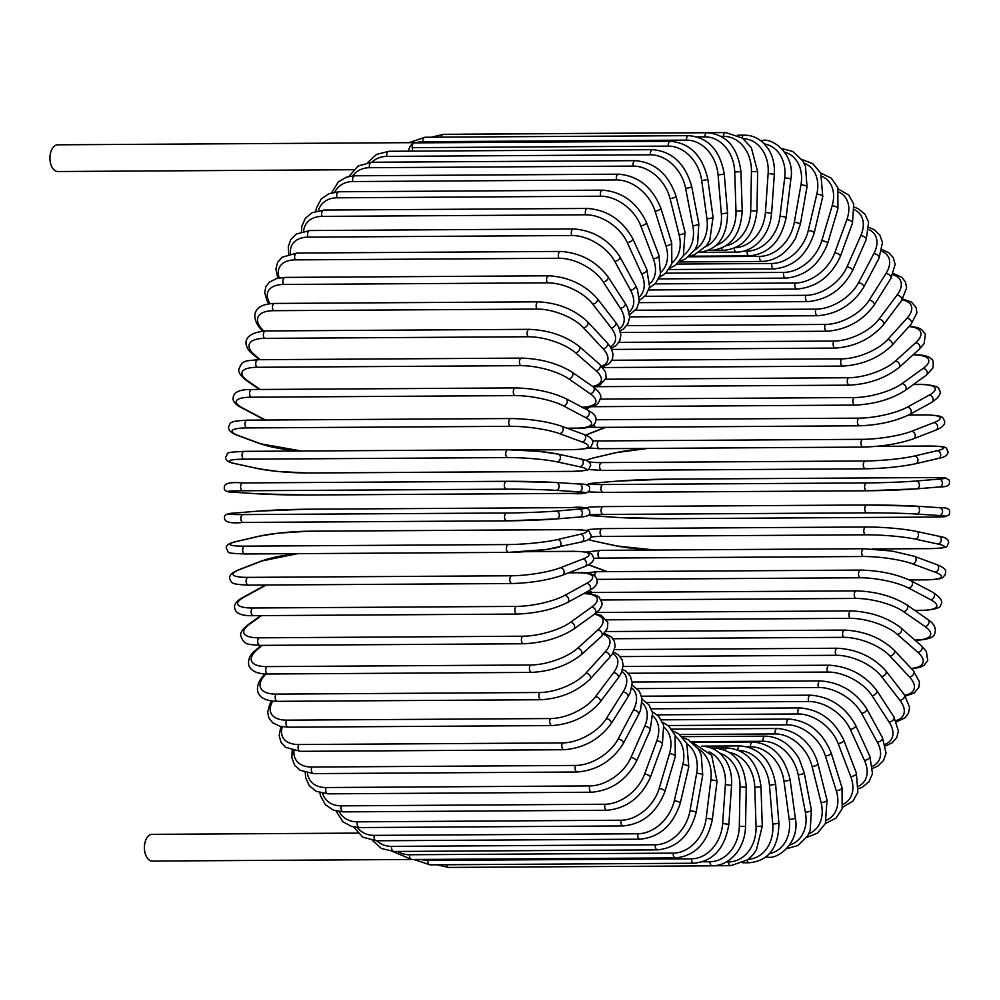 <?xml version="1.0" encoding="UTF-8"?>
<svg xmlns="http://www.w3.org/2000/svg" width="1000" height="1000" viewBox="0 0 1000 1000"><rect width="100%" height="100%" fill="white"/><g stroke="black" fill="none" stroke-linecap="round" stroke-linejoin="round"><path stroke-width="1.5" d="M694.75 250A35.35 27.975 -111.2 0 0 706.925 218.713L701.675 180.413A35.35 27.975 -111.2 0 0 668.288 146.113L412.238 147.662A3.925 2.3 -90.3 0 1 413.95 142.963A13.362 7.825 89.7 0 0 408.425 151.15M417.088 142.85A13.362 7.825 89.7 0 0 415.65 142.637L57.688 144.812A13.362 7.825 89.7 0 0 55.975 145.15A13.362 7.825 89.7 0 0 50 159.688A13.362 7.825 89.7 0 0 57.85 171.525L353.575 169.725M412.238 147.662L412.7 151.125M415.65 142.637A13.362 7.825 89.7 0 0 413.95 142.963A3.925 2.3 -90.3 0 1 414.45 142.875L670.5 141.312A3.925 2.3 89.7 0 0 668.288 146.113M357.825 833.1L152.137 834.35A13.362 7.825 89.7 0 0 150.438 834.675A13.362 7.825 89.7 0 0 144.45 849.212A13.362 7.825 89.7 0 0 152.3 861.062L410.625 859.488M592.525 440.737A35.35 6.25 -7.8 0 0 598.987 440.938L862.688 439.325A35.35 6.25 -7.8 0 0 911.5 431.325L933.9 422.625A3.925 3.113 68.8 0 1 937.5 425.875A3.925 3.113 68.8 0 1 935.85 430.112C942.237 427.575 945.188 424.625 944.675 421.275C942.25 417.212 945.075 415.75 925.888 414.875A3.925 2.3 89.7 0 0 925.387 414.963L908.538 415.075M933.9 422.625A35.35 6.25 -7.8 0 0 925.387 414.963M605.75 427.35L590.487 433.288A35.35 6.25 -7.8 0 0 586.175 435.35M590.487 433.288A3.925 3.113 -111.2 0 0 589.587 433.45L585.775 435.175M598.987 440.938A3.925 2.3 89.7 0 0 597.238 445.213A3.925 2.3 89.7 0 0 599.538 448.7L863.238 447.088C882.312 446.525 899.05 443.762 913.45 438.812L935.85 430.112M862.688 439.325A3.925 2.3 89.7 0 0 860.938 443.6A3.925 2.3 89.7 0 0 863.238 447.088M911.5 431.325A3.925 3.113 68.8 0 1 915.1 434.575A3.925 3.113 68.8 0 1 913.45 438.812M596.188 419.738L859 418.137A35.35 8.662 -10.9 0 0 907.325 407.15L929.175 395.15A3.925 3.038 61.2 0 1 932.875 398.125A3.925 3.038 61.2 0 1 931.787 402.325C939.538 396.975 941.938 392.725 939 389.575C939.412 386.775 933.375 385.025 920.875 384.325A3.925 2.3 89.7 0 0 920.175 384.513L913.375 384.55M929.175 395.15A35.35 8.662 -10.9 0 0 920.175 384.513M590.675 406.712L586.312 409.113A35.35 8.662 -10.9 0 0 586.013 409.275M907.325 407.15A3.925 3.038 61.2 0 1 911.025 410.138A3.925 3.038 61.2 0 1 909.938 414.338L931.787 402.325M859 418.137A3.925 2.3 89.7 0 0 857.45 422.488A3.925 2.3 89.7 0 0 859.75 425.8C879.013 425.05 895.738 421.225 909.938 414.338M593.825 424.6A3.925 2.3 89.7 0 0 596.05 427.413L859.75 425.8M600.562 399.1L854.25 397.55A35.35 11.013 -14 0 0 901.938 383.675L923.075 368.462A3.925 2.938 54.2 0 1 926.862 371.188A3.925 2.938 54.2 0 1 926.275 375.262L932.875 368.025C933.713 362.4 933.088 359.312 931.012 358.787C929.237 356.325 923.675 354.938 914.325 354.625A3.925 2.3 89.7 0 0 913.438 354.938L912.962 354.938M923.075 368.462A35.35 11.013 -14 0 0 913.438 354.938M901.938 383.675A3.925 2.938 54.2 0 1 905.713 386.4A3.925 2.938 54.2 0 1 905.138 390.487L926.275 375.262M854.25 397.55A3.925 2.3 89.7 0 0 852.9 401.962A3.925 2.3 89.7 0 0 855.175 405.1C874.613 404.162 891.263 399.288 905.138 390.487M590.9 406.587A3.925 2.3 89.7 0 0 591.487 406.712L855.175 405.1M605.788 379.225L848.462 377.75A35.35 13.275 -17.4 0 0 895.375 361.087L915.65 342.762A35.35 13.275 -17.4 0 0 908.95 326.575M915.65 342.762A3.925 2.825 47.9 0 1 919.488 345.238A3.925 2.825 47.9 0 1 919.362 349.15L924.087 343.612L925.425 334.275L921.575 329.5L917.962 327.675L909.4 326.075M895.375 361.087A3.925 2.825 47.9 0 1 899.212 363.562A3.925 2.825 47.9 0 1 899.1 367.475L919.362 349.15M848.462 377.75A3.925 2.3 89.7 0 0 847.325 382.175A3.925 2.3 89.7 0 0 849.575 385.15C869.137 384.012 885.65 378.125 899.1 367.475M611.9 360.262L841.7 358.862A35.35 15.438 -20.9 0 0 887.688 339.538L906.938 318.263A35.35 15.438 -20.9 0 0 902.125 299.837M906.938 318.263A3.925 2.688 42.1 0 1 910.812 320.5A3.925 2.688 42.1 0 1 911.1 324.2L916.888 312.925L916.213 307.675L911.513 302.087L902.675 299.037M887.688 339.538A3.925 2.688 42.1 0 1 891.575 341.775A3.925 2.688 42.1 0 1 891.862 345.475L911.1 324.2M841.7 358.862A3.925 2.3 89.7 0 0 840.763 363.275A3.925 2.3 89.7 0 0 842.987 366.087C862.638 364.787 878.925 357.912 891.862 345.475M618.925 342.362L834 341.05A35.35 17.488 -24.6 0 0 878.938 319.2L897.013 295.125A35.35 17.488 -24.6 0 0 892.925 274.713M897.013 295.125A3.925 2.525 36.9 0 1 900.938 297.15A3.925 2.525 36.9 0 1 901.575 300.587L906.65 287.863L905.462 282.013L901.8 277.325L893.438 273.525M878.938 319.2A3.925 2.525 36.9 0 1 882.85 321.225A3.925 2.525 36.9 0 1 883.5 324.663L901.575 300.587M834 341.05A3.925 2.3 89.7 0 0 833.25 345.425A3.925 2.3 89.7 0 0 835.45 348.075C855.15 346.613 871.162 338.812 883.5 324.663M626.8 325.65L825.425 324.438A35.35 19.4 -28.6 0 0 869.175 300.238L885.95 273.55A35.35 19.4 -28.6 0 0 881.762 251.287M885.95 273.55A3.925 2.35 32.1 0 1 889.9 275.363A3.925 2.35 32.1 0 1 890.85 278.525L895.15 264.312L893.288 257.7L888.85 252.75L882.15 249.638M869.175 300.238A3.925 2.35 32.1 0 1 873.138 302.05A3.925 2.35 32.1 0 1 874.075 305.212L890.85 278.525M825.425 324.438A3.925 2.3 89.7 0 0 824.862 328.762A3.925 2.3 89.7 0 0 827.025 331.25C846.75 329.65 862.425 320.975 874.075 305.212M635.487 310.25L816.038 309.15A35.35 21.163 -33 0 0 858.5 282.787L873.838 253.688A35.35 21.163 -33 0 0 868.95 229.638M873.838 253.688A3.925 2.15 27.8 0 1 877.812 255.287A3.925 2.15 27.8 0 1 879.025 258.163L882.475 242.525L879.85 235.138L874.212 229.713L869.087 227.488M858.5 282.787A3.925 2.15 27.8 0 1 862.487 284.387A3.925 2.15 27.8 0 1 863.688 287.262L879.025 258.163M816.038 309.15A3.925 2.3 89.7 0 0 815.662 313.387A3.925 2.3 89.7 0 0 817.775 315.725C837.487 314.012 852.8 304.525 863.688 287.262M644.938 296.3L805.913 295.325A35.35 22.763 -37.8 0 0 846.975 266.988L860.763 235.7A35.35 22.763 -37.8 0 0 854.688 209.862M860.763 235.7A3.925 1.938 23.8 0 1 864.762 237.087A3.925 1.938 23.8 0 1 866.2 239.65L868.625 222.188L864.963 214.137L858.062 208.625L854.438 207.225M846.975 266.988A3.925 1.938 23.8 0 1 850.987 268.387A3.925 1.938 23.8 0 1 852.412 270.95L866.2 239.65M805.913 295.325A3.925 2.3 89.7 0 0 805.7 299.45A3.925 2.3 89.7 0 0 807.775 301.625C827.463 299.825 842.35 289.587 852.412 270.95M655.062 283.888L795.125 283.038A35.35 24.2 -43 0 0 834.7 252.95L846.825 219.713A35.35 24.2 -43 0 0 839.062 192.1M846.825 219.713A3.925 1.713 20 0 1 850.85 220.912A3.925 1.713 20 0 1 852.475 223.15L853.725 203.912L848.763 195.1L838.288 189.013M834.7 252.95A3.925 1.713 20 0 1 838.737 254.15A3.925 1.713 20 0 1 840.35 256.388L852.475 223.15M795.125 283.038A3.925 2.3 89.7 0 0 795.075 287.038A3.925 2.3 89.7 0 0 797.113 289.062C816.75 287.188 831.162 276.288 840.35 256.388M665.775 273.113L783.763 272.4A35.35 25.45 -48.8 0 0 821.762 240.775L832.138 205.837A35.35 25.45 -48.8 0 0 822.163 176.462M832.138 205.837A3.925 1.462 16.5 0 1 836.188 206.85A3.925 1.462 16.5 0 1 837.95 208.75L837.8 187.587L831.325 178.188L820.725 173.012M821.762 240.775A3.925 1.462 16.5 0 1 825.812 241.788A3.925 1.462 16.5 0 1 827.575 243.7L837.95 208.75M783.763 272.4A3.925 2.3 89.7 0 0 785.837 278.125C805.438 276.2 819.35 264.725 827.575 243.7M677.025 264.062L771.9 263.488A35.35 26.5 -55.2 0 0 808.263 230.575L816.8 194.213A35.35 26.5 -55.2 0 0 804.05 163.1M816.8 194.213A3.925 1.212 13.2 0 1 820.863 195.025A3.925 1.212 13.2 0 1 822.763 196.588L820.788 173.137L812.725 163.625L801.838 159.45M808.263 230.575A3.925 1.212 13.2 0 1 812.325 231.4A3.925 1.212 13.2 0 1 814.212 232.963L822.763 196.588M771.9 263.488A3.925 2.3 89.7 0 0 774.062 268.9C793.612 266.95 807 254.963 814.212 232.963M688.688 256.8L759.65 256.375A35.35 27.35 -62.2 0 0 794.3 222.425L800.95 184.9A35.35 27.35 -62.2 0 0 784.762 152.175M800.95 184.9A3.925 0.95 10.1 0 1 805.025 185.525A3.925 0.95 10.1 0 1 807.013 186.737L805.5 166.4L802.812 160.912L792.812 151.488L781.737 148.55M794.3 222.425A3.925 0.95 10.1 0 1 798.363 223.05A3.925 0.95 10.1 0 1 800.362 224.275L807.013 186.737M759.65 256.375A3.925 2.3 89.7 0 0 761.875 261.462C775.612 260.863 786.812 253.162 795.5 238.363L800.362 224.275M743.913 251.112L747.075 251.1A35.35 28 -69.8 0 0 779.975 216.363L784.688 177.975A3.925 0.688 7 0 1 788.763 178.412A3.925 0.688 7 0 1 790.837 179.288C795.4 154.462 772.6 137.688 762.487 140.5A3.925 2.3 89.7 0 0 761.275 141.088M784.688 177.975A35.35 28 -69.8 0 0 764.412 143.938M779.975 216.363A3.925 0.688 7 0 1 784.062 216.812A3.925 0.688 7 0 1 786.125 217.675L790.837 179.288M747.075 251.1A3.925 2.3 89.7 0 0 749.35 255.863C768.8 253.888 781.062 241.15 786.125 217.675M735.387 247.688A35.35 28.425 -77.8 0 0 765.413 212.463L768.138 173.487L774.338 174.262C774.9 164.363 772.8 155.775 768.025 148.463L763.487 143.012C757.9 137.775 751.462 135.162 744.188 135.162A3.925 2.3 89.7 0 0 742.038 137.787M768.138 173.487A35.35 28.425 -77.8 0 0 743.175 138.613M765.413 212.463L771.612 213.238L774.338 174.262M734.275 248.162A3.925 2.3 89.7 0 0 736.6 252.138C744.175 252.062 751.237 249.088 757.775 243.225C764.175 237.175 768.462 229.475 770.625 220.113L771.612 213.238M725.975 245.775A35.35 28.637 -86.2 0 0 750.713 210.75L751.438 171.488L757.663 171.713L751.338 147.75L742.55 138.15L725.7 132.562A3.925 2.3 89.7 0 0 723.425 136.337L721.137 136.35M751.438 171.488A35.35 28.637 -86.2 0 0 723.425 136.337M461.637 134.225A3.925 2.3 -90.3 0 1 462 134.162L725.7 132.562M750.713 210.75L756.938 210.975L757.663 171.713M721.637 248.125A3.925 2.3 89.7 0 0 723.713 250.325C743.112 248.375 754.175 235.25 756.938 210.975M716.075 245.387A35.35 28.637 -94.8 0 0 735.987 211.225L734.712 171.988L740.925 171.663C737.837 147.425 726.575 134.45 707.163 132.725A3.925 2.3 89.7 0 0 704.887 136.85L697.163 136.888M734.712 171.988A35.35 28.637 -94.8 0 0 704.887 136.85M441.275 137.162A3.925 2.3 -90.3 0 1 443.462 134.338L707.163 132.725M735.987 211.225L742.212 210.9L740.925 171.663M709.513 249.788A3.925 2.3 89.7 0 0 710.8 250.438C730.175 248.5 740.65 235.312 742.212 210.9M688.713 135.65A3.925 2.3 89.7 0 0 686.462 140.113L422.762 141.713A3.925 2.3 -90.3 0 1 425.025 137.25L688.713 135.65C708.15 137.375 720 150.2 724.262 174.1L718.075 174.963A35.35 28.413 -103.2 0 0 686.462 140.113M705.638 246.737A35.35 28.413 -103.2 0 0 721.35 213.888L718.075 174.963M422.762 141.713A35.35 28.413 -103.2 0 0 416.312 142.675M721.35 213.888L727.537 213.025L724.262 174.1M706.925 218.713A3.925 0.7 -7.8 0 0 711 218.225A3.925 0.7 -7.8 0 0 713.05 217.312L709.788 240.287L706.4 245.787L694.675 254.662L689.6 256.05M701.675 180.413A3.925 0.7 -7.8 0 0 705.75 179.913A3.925 0.7 -7.8 0 0 707.8 179L713.05 217.312M652.65 149.662A3.925 2.3 89.7 0 0 650.487 154.787L386.8 156.4A3.925 2.3 -90.3 0 1 388.95 151.275L652.65 149.662C672.175 151.4 685.175 163.625 691.663 186.337A3.925 0.963 -10.9 0 1 689.675 187.6A3.925 0.963 -10.9 0 1 685.612 188.275A35.35 27.325 -118.8 0 0 650.487 154.787M683.55 255.312A35.35 27.325 -118.8 0 0 692.8 225.688L685.612 188.275M386.8 156.4A35.35 27.325 -118.8 0 0 371.875 162.25M692.8 225.688A3.925 0.963 -10.9 0 0 696.862 225A3.925 0.963 -10.9 0 0 698.838 223.738L691.663 186.337M635.312 160.65A3.925 2.3 89.7 0 0 633.225 166.1L369.525 167.7A3.925 2.3 -90.3 0 1 371.613 162.25L635.312 160.65C654.875 162.362 668.425 174.163 675.962 196.038A3.925 1.225 -14 0 1 674.087 197.638A3.925 1.225 -14 0 1 670.037 198.512A35.35 26.463 -125.8 0 0 633.225 166.1M672.225 262.7A35.35 26.463 -125.8 0 0 679.087 234.725L670.037 198.512M369.525 167.7A35.35 26.463 -125.8 0 0 352.663 175.888M679.087 234.725A3.925 1.225 -14 0 0 683.138 233.863A3.925 1.225 -14 0 0 685.013 232.25L675.962 196.038M618.6 174.175A3.925 2.3 89.7 0 0 616.6 179.938L352.9 181.55A3.925 2.3 -90.3 0 1 354.9 175.787L618.6 174.175C638.225 175.863 652.3 187.15 660.812 208.038A3.925 1.475 -17.4 0 1 659.075 209.975A3.925 1.475 -17.4 0 1 655.037 211.038A35.35 25.4 -132.1 0 0 616.6 179.938M660.962 272.175A35.35 25.4 -132.1 0 0 665.9 245.787L655.037 211.038M352.9 181.55A35.35 25.4 -132.1 0 0 334.812 192.075M665.9 245.787A3.925 1.475 -17.4 0 0 669.938 244.725A3.925 1.475 -17.4 0 0 671.688 242.787L660.812 208.038M602.663 190.15A3.925 2.3 89.7 0 0 600.662 192.213A3.925 2.3 89.7 0 0 600.763 196.213L337.062 197.812A3.925 2.3 -90.3 0 1 336.962 193.812A3.925 2.3 -90.3 0 1 338.963 191.762L602.663 190.15C622.325 191.788 636.888 202.475 646.35 222.225A3.925 1.713 -20.9 0 1 644.762 224.5A3.925 1.713 -20.9 0 1 640.75 225.75A35.35 24.15 -137.9 0 0 600.763 196.213M649.938 283.637A35.35 24.15 -137.9 0 0 653.337 258.775L640.75 225.75M337.062 197.812A35.35 24.15 -137.9 0 0 318.425 210.575M653.337 258.775A3.925 1.713 -20.9 0 0 657.362 257.512A3.925 1.713 -20.9 0 0 658.938 255.25L646.35 222.225M587.6 208.45A3.925 2.3 89.7 0 0 585.55 210.65A3.925 2.3 89.7 0 0 585.825 214.788L322.125 216.388A3.925 2.3 -90.3 0 1 321.85 212.262A3.925 2.3 -90.3 0 1 323.9 210.062L587.6 208.45C607.312 210.012 622.337 220.025 632.663 238.5A3.925 1.938 -24.6 0 1 631.275 241.1A3.925 1.938 -24.6 0 1 627.275 242.55A35.35 22.713 -143.1 0 0 585.825 214.788M639.288 297A35.35 22.713 -143.1 0 0 641.5 273.587L627.275 242.55M322.125 216.388A35.35 22.713 -143.1 0 0 303.625 231.175M641.5 273.587A3.925 1.938 -24.6 0 0 645.487 272.137A3.925 1.938 -24.6 0 0 646.875 269.55L632.663 238.5M573.55 228.925A3.925 2.3 89.7 0 0 571.45 231.287A3.925 2.3 89.7 0 0 571.9 235.525L308.2 237.138A3.925 2.3 -90.3 0 1 307.762 232.9A3.925 2.3 -90.3 0 1 309.85 230.538L573.55 228.925C593.288 230.4 608.713 239.675 619.85 256.737A3.925 2.15 -28.6 0 1 618.688 259.637A3.925 2.15 -28.6 0 1 614.725 261.288A35.35 21.1 -147.9 0 0 571.9 235.525M629.125 312.1A35.35 21.1 -147.9 0 0 630.462 290.113L614.725 261.288M308.2 237.138A35.35 21.1 -147.9 0 0 290.5 253.688M630.462 290.113A3.925 2.15 -28.6 0 0 634.425 288.463A3.925 2.15 -28.6 0 0 635.588 285.562L619.85 256.737M560.6 251.438A3.925 2.3 89.7 0 0 558.462 253.95A3.925 2.3 89.7 0 0 559.087 258.275L295.387 259.875A3.925 2.3 -90.3 0 1 294.775 255.562A3.925 2.3 -90.3 0 1 296.9 253.038L560.6 251.438C580.337 252.787 596.138 261.238 608 276.8A3.925 2.35 -33 0 1 607.112 279.988A3.925 2.35 -33 0 1 603.175 281.85A35.35 19.325 -152.2 0 0 559.087 258.275M619.5 328.787A35.35 19.325 -152.2 0 0 620.325 308.238L603.175 281.85M295.387 259.875A35.35 19.325 -152.2 0 0 279.225 277.913M620.325 308.238A3.925 2.35 -33 0 0 624.25 306.375A3.925 2.35 -33 0 0 625.15 303.188L608 276.8M548.85 275.8A3.925 2.3 89.7 0 0 546.688 278.475A3.925 2.3 89.7 0 0 547.5 282.85L283.8 284.462A3.925 2.3 -90.3 0 1 282.987 280.087A3.925 2.3 -90.3 0 1 285.15 277.4L548.85 275.8C568.575 277.013 584.688 284.587 597.212 298.525A3.925 2.525 -37.8 0 1 596.625 301.988A3.925 2.525 -37.8 0 1 592.737 304.062A35.35 17.413 -156.2 0 0 547.5 282.85M610.388 346.887A35.35 17.413 -156.2 0 0 611.15 327.812L592.737 304.062M283.8 284.462A35.35 17.413 -156.2 0 0 270.087 303.712M611.15 327.812A3.925 2.525 -37.8 0 0 615.037 325.737A3.925 2.525 -37.8 0 0 615.625 322.275L597.212 298.525M538.4 301.825A3.925 2.3 89.7 0 0 536.213 304.675A3.925 2.3 89.7 0 0 537.212 309.088L273.512 310.688A3.925 2.3 -90.3 0 1 272.512 306.288A3.925 2.3 -90.3 0 1 274.7 303.438L538.4 301.825C558.062 302.887 574.45 309.525 587.55 321.75A3.925 2.688 -43 0 1 587.325 325.45A3.925 2.688 -43 0 1 583.462 327.75A35.35 15.362 -160 0 0 537.212 309.088M601.625 366.175A35.35 15.362 -160 0 0 603.013 348.688L583.462 327.75M273.512 310.688A35.35 15.362 -160 0 0 262.438 329.712L263.637 330.988M603.013 348.688A3.925 2.688 -43 0 0 606.862 346.388A3.925 2.688 -43 0 0 607.087 342.675L587.55 321.75M262.438 329.712A3.925 2.688 137 0 1 260.788 329.062L262.638 331.05M529.325 329.338A3.925 2.3 89.7 0 0 527.112 332.35A3.925 2.3 89.7 0 0 528.312 336.763L264.613 338.363A3.925 2.3 -90.3 0 1 263.412 333.95A3.925 2.3 -90.3 0 1 265.625 330.938L529.325 329.338C548.9 330.225 565.475 335.875 579.075 346.3A3.925 2.825 -48.8 0 1 579.25 350.213A3.925 2.825 -48.8 0 1 575.45 352.75A35.35 13.2 -163.5 0 0 528.312 336.763M592.612 386.438A35.35 13.2 -163.5 0 0 595.975 370.7L575.45 352.75M264.613 338.363A35.35 13.2 -163.5 0 0 254.425 354.7L260.138 359.7M595.975 370.7A3.925 2.825 -48.8 0 0 599.775 368.175A3.925 2.825 -48.8 0 0 599.6 364.25L579.075 346.3M254.425 354.7A3.925 2.825 131.2 0 1 252.875 354.162L259.212 359.7M521.7 358.1A3.925 2.3 89.7 0 0 519.462 361.287A3.925 2.3 89.7 0 0 520.862 365.662L257.162 367.275A3.925 2.3 -90.3 0 1 255.763 362.887A3.925 2.3 -90.3 0 1 258 359.712L521.7 358.1C541.125 358.8 557.837 363.438 571.838 371.987A3.925 2.95 -55.2 0 1 572.487 376.075A3.925 2.95 -55.2 0 1 568.737 378.85A35.35 10.925 -166.8 0 0 520.862 365.662M582.112 407.212A35.35 10.925 -166.8 0 0 590.1 393.7L568.737 378.85M257.162 367.275A35.35 10.925 -166.8 0 0 247.725 380.812L260.175 389.475M590.1 393.7A3.925 2.95 -55.2 0 0 593.837 390.913A3.925 2.95 -55.2 0 0 593.188 386.838L571.838 371.987M247.725 380.812A3.925 2.95 124.8 0 1 246.337 380.4L259.387 389.475M515.562 387.912A3.925 2.3 89.7 0 0 513.312 391.262A3.925 2.3 89.7 0 0 514.925 395.6L251.225 397.2A3.925 2.3 -90.3 0 1 249.613 392.875A3.925 2.3 -90.3 0 1 251.863 389.525L515.562 387.912C534.825 388.425 551.613 392.013 565.9 398.65A3.925 3.038 -62.2 0 1 567.062 402.837A3.925 3.038 -62.2 0 1 563.4 405.875A35.35 8.575 -169.9 0 0 514.925 395.6M566.987 428.188L576.562 428.125A35.35 8.575 -169.9 0 0 585.413 417.5L563.4 405.875M251.225 397.2A35.35 8.575 -169.9 0 0 242.375 407.837L264.387 419.45A35.35 8.575 -169.9 0 0 265.55 420.037M585.413 417.5A3.925 3.038 -62.2 0 0 589.075 414.462A3.925 3.038 -62.2 0 0 587.913 410.275L565.9 398.65M576.562 428.125A3.925 2.3 89.7 0 0 577.25 428.3C595.425 428.688 596.013 422.062 596.075 418.525C595.475 415.475 592.762 412.725 587.913 410.275M264.387 419.45A3.925 3.038 117.8 0 1 263.225 419.175L264.962 420.037M242.375 407.837A3.925 3.038 117.8 0 1 241.213 407.55L263.225 419.175M511.475 418.638A3.925 2.3 89.7 0 0 510.975 418.537A3.925 2.3 89.7 0 0 508.713 422.062A3.925 2.3 89.7 0 0 510.538 426.312L246.838 427.925A3.925 2.3 -90.3 0 1 245.012 423.663A3.925 2.3 -90.3 0 1 247.288 420.15L510.975 418.537C530.05 418.875 546.825 421.388 561.287 426.087A3.925 3.113 -69.8 0 1 563.013 430.3A3.925 3.113 -69.8 0 1 559.462 433.612A35.35 6.162 -173 0 0 510.538 426.312M517.487 449.9L573.562 449.562A35.35 6.162 -173 0 0 581.975 441.912L559.462 433.612M246.838 427.925A35.35 6.162 -173 0 0 238.438 435.562L260.95 443.875A35.35 6.162 -173 0 0 302.712 451.012M581.975 441.912A3.925 3.113 -69.8 0 0 585.525 438.612A3.925 3.113 -69.8 0 0 583.8 434.387L561.287 426.087M573.562 449.562A3.925 2.3 89.7 0 0 574.062 449.65C593.425 448.537 590.312 447.125 592.775 443.025C593.212 439.688 590.225 436.8 583.8 434.387M260.95 443.875A3.925 3.113 110.2 0 1 260.062 443.713L301.512 451.012M238.438 435.562A3.925 3.113 110.2 0 1 237.55 435.412L260.062 443.713M557.487 454.05A35.35 3.7 4 0 0 508.275 449.787A3.925 2.3 89.7 0 0 507.987 449.75A3.925 2.3 89.7 0 0 505.712 453.45A3.925 2.3 89.7 0 0 507.738 457.587L244.037 459.188A3.925 2.3 -90.3 0 1 242.013 455.05A3.925 2.3 -90.3 0 1 244.288 451.362A3.925 2.3 -90.3 0 1 244.575 451.4M244.037 459.188A35.35 3.7 -176 0 0 235.925 463.8L258.762 468.725A35.35 3.7 -176 0 0 307.975 472.975L571.675 471.375A35.35 3.7 -176 0 0 579.788 466.763L556.95 461.838A35.35 3.7 -176 0 0 507.738 457.587M556.95 461.838A3.925 3.162 -77.8 0 0 560.375 458.263A3.925 3.162 -77.8 0 0 558.05 454.1L538.825 451.337L507.987 449.75L244.288 451.362C222 452.575 229.462 452.6 225.675 456.987C225.275 460.25 228.512 462.5 235.375 463.738L258.2 468.663A3.925 3.162 102.2 0 0 258.762 468.725M579.788 466.763A3.925 3.162 -77.8 0 0 583.2 463.188A3.925 3.162 -77.8 0 0 580.887 459.025L558.05 454.1M571.675 471.375A3.925 2.3 89.7 0 0 571.975 471.4C594.263 470.188 586.8 470.163 590.588 465.788C590.975 462.525 587.737 460.275 580.887 459.025M242.838 490.775A35.35 1.2 -178.9 0 0 234.862 492.312L257.85 493.825A35.35 1.2 -178.9 0 0 307.2 495L570.9 493.4A35.35 1.2 -178.9 0 0 578.875 491.863L555.887 490.35A3.925 3.188 -86.2 0 0 559.15 486.525A3.925 3.188 -86.2 0 0 556.225 482.512A3.925 3.188 -86.2 0 0 556.038 482.5A35.35 1.2 1.1 0 0 506.688 481.312A3.925 2.3 89.7 0 0 506.587 481.312A3.925 2.3 89.7 0 0 504.312 485.175A3.925 2.3 89.7 0 0 506.538 489.162L242.838 490.775A3.925 2.3 -90.3 0 1 240.613 486.788A3.925 2.3 -90.3 0 1 242.887 482.925A3.925 2.3 -90.3 0 1 242.987 482.925L506.488 481.325M555.887 490.35A35.35 1.2 -178.9 0 0 506.538 489.162M556.4 482.525L579.025 484.012A3.925 3.188 -86.2 0 1 579.212 484.012L556.225 482.512L506.587 481.312L242.887 482.925C230.138 481.85 223.95 483.375 224.325 487.488C223.688 490.8 227.138 492.4 234.688 492.3L257.663 493.812A3.925 3.188 93.8 0 1 257.488 493.8M578.875 491.863A3.925 3.188 -86.2 0 0 582.125 488.038A3.925 3.188 -86.2 0 0 579.212 484.012C586.75 483.925 590.212 485.525 589.562 488.837C589.938 492.95 583.75 494.475 571 493.4A3.925 2.3 89.7 0 0 571.1 493.4M570.9 493.4A3.925 2.3 89.7 0 0 571 493.4L307.3 495.012A3.925 2.3 89.7 0 0 307.4 495M307.2 495A3.925 2.3 89.7 0 0 307.3 495.012L257.663 493.812A3.925 3.188 93.8 0 0 257.85 493.825M506.712 512.987A3.925 2.3 89.7 0 0 504.538 517.013A3.925 2.3 89.7 0 0 506.863 520.837A3.925 2.3 89.7 0 0 506.962 520.837A35.35 1.3 178.1 0 0 556.287 518.938A3.925 3.188 -94.8 0 0 556.487 518.925A3.925 3.188 -94.8 0 0 559.338 514.862A3.925 3.188 -94.8 0 0 556.038 511.087L579 509.162A35.35 1.3 -1.9 0 0 571 507.612L307.3 509.225A35.35 1.3 -1.9 0 0 257.975 511.125L235.012 513.038A35.35 1.3 -1.9 0 0 243.012 514.587L506.712 512.987A35.35 1.3 -1.9 0 0 556.038 511.087M506.75 520.837L243.263 522.438A3.925 2.3 -90.3 0 1 243.162 522.45A3.925 2.3 -90.3 0 1 240.837 518.612A3.925 2.3 -90.3 0 1 243.012 514.587M579 509.162A3.925 3.188 -94.8 0 1 582.3 512.95A3.925 3.188 -94.8 0 1 579.45 517.013A3.925 3.188 -94.8 0 1 579.25 517.013L556.688 518.9M234.613 513.075A3.925 3.188 85.2 0 1 234.812 513.05C227.188 513.225 223.762 514.9 224.537 518.075C224.537 522.188 230.738 523.638 243.162 522.45L506.863 520.837L556.487 518.925L579.45 517.013C587.087 516.838 590.513 515.163 589.725 511.987C589.738 507.875 583.525 506.413 571.112 507.612A3.925 2.3 89.7 0 0 571 507.612M571.112 507.612L307.413 509.225L257.775 511.138L234.812 513.05A3.925 3.188 85.2 0 1 235.012 513.038M508.35 544.55A3.925 2.3 89.7 0 0 506.375 548.713A3.925 2.3 89.7 0 0 508.7 552.362A3.925 2.3 89.7 0 0 509 552.325A35.35 3.787 175.2 0 0 558.15 547.362A3.925 3.162 -103.2 0 0 558.713 547.288A3.925 3.162 -103.2 0 0 560.962 543.1A3.925 3.162 -103.2 0 0 557.5 539.575L580.262 534.25A35.35 3.787 -4.8 0 0 572.087 529.625L308.387 531.237A35.35 3.787 -4.8 0 0 259.237 536.2L236.475 541.538A35.35 3.787 -4.8 0 0 244.65 546.15L508.35 544.55A35.35 3.787 -4.8 0 0 557.5 539.575M245.3 553.938A3.925 2.3 -90.3 0 1 245 553.975A3.925 2.3 -90.3 0 1 242.688 550.325A3.925 2.3 -90.3 0 1 244.65 546.15M580.913 542.025A3.925 3.162 -103.2 0 0 581.487 541.962A3.925 3.162 -103.2 0 0 583.725 537.762A3.925 3.162 -103.2 0 0 580.262 534.25M236.475 541.538A3.925 3.162 76.8 0 0 235.9 541.6C229.025 543.038 225.837 545.337 226.312 548.513C230.162 552.9 222.838 553.05 245 553.975L508.7 552.362L545.75 549.587L581.487 541.962C588.362 540.525 591.55 538.225 591.075 535.05C587.225 530.662 594.55 530.513 572.388 529.587L308.688 531.2L278.163 533.162L258.663 536.275A3.925 3.162 76.8 0 1 259.237 536.2M298.312 553.65A35.35 6.25 -7.8 0 0 261.775 561.013L239.375 569.712A35.35 6.25 -7.8 0 0 247.887 577.375L511.587 575.763A3.925 2.3 89.7 0 0 509.825 580.037A3.925 2.3 89.7 0 0 512.137 583.525C531.213 582.95 547.95 580.2 562.35 575.25A3.925 3.113 -111.2 0 0 564 571.013A3.925 3.113 -111.2 0 0 560.4 567.762L582.788 559.062A35.35 6.25 -7.8 0 0 574.288 551.4L524.987 551.7M511.587 575.763A35.35 6.25 -7.8 0 0 560.4 567.762M248.938 585.037A3.925 2.3 -90.3 0 1 248.438 585.125A3.925 2.3 -90.3 0 1 246.125 581.65A3.925 2.3 -90.3 0 1 247.887 577.375M562.35 575.25L584.738 566.55A3.925 3.113 -111.2 0 0 586.388 562.312A3.925 3.113 -111.2 0 0 582.788 559.062M584.738 566.55C591.138 564.012 594.087 561.062 593.575 557.7C591.15 553.65 593.962 552.188 574.788 551.3A3.925 2.3 89.7 0 0 574.288 551.4M297.562 553.65L260.875 561.188A3.925 3.113 68.8 0 1 261.775 561.013M260.875 561.188L238.475 569.888A3.925 3.113 68.8 0 1 239.375 569.712M266.2 585.025A35.35 8.662 -10.9 0 0 265.562 585.363L243.713 597.375A35.35 8.662 -10.9 0 0 252.712 608L516.413 606.4A3.925 2.3 89.7 0 0 514.85 610.75A3.925 2.3 89.7 0 0 517.15 614.062C536.413 613.312 553.15 609.487 567.337 602.6A3.925 3.038 -118.8 0 0 568.438 598.4A3.925 3.038 -118.8 0 0 564.738 595.413L586.587 583.413A35.35 8.662 -10.9 0 0 577.587 572.775L568.562 572.837M516.413 606.4A35.35 8.662 -10.9 0 0 564.738 595.413M517.15 614.062L253.45 615.675A3.925 2.3 -90.3 0 1 251.163 612.362A3.925 2.3 -90.3 0 1 252.712 608M567.337 602.6L589.188 590.588A3.925 3.038 -118.8 0 0 590.288 586.4A3.925 3.038 -118.8 0 0 586.587 583.413M589.188 590.588C593.925 588.15 596.6 585.337 597.225 582.15C597.087 578.188 595.988 572.062 578.275 572.587A3.925 2.3 89.7 0 0 577.587 572.775M265.587 585.025L264.387 585.662A3.925 3.038 61.2 0 1 265.562 585.363M264.387 585.662L242.537 597.675A3.925 3.038 61.2 0 1 243.713 597.375M261.488 615.625L249.438 624.3A35.35 11.013 -14 0 0 259.075 637.825L522.762 636.213A3.925 2.3 89.7 0 0 521.425 640.625A3.925 2.3 89.7 0 0 523.7 643.763C543.125 642.825 559.788 637.95 573.663 629.15A3.925 2.938 -125.8 0 0 574.237 625.062A3.925 2.938 -125.8 0 0 570.462 622.337L591.6 607.125A35.35 11.013 -14 0 0 583.7 593.612M522.762 636.213A35.35 11.013 -14 0 0 570.462 622.337M523.7 643.763L260 645.375A3.925 2.3 -90.3 0 1 257.725 642.225A3.925 2.3 -90.3 0 1 259.075 637.825M573.663 629.15L594.8 613.925A3.925 2.938 -125.8 0 0 595.375 609.85A3.925 2.938 -125.8 0 0 591.6 607.125M260.688 615.625L248.05 624.738A3.925 2.938 54.2 0 1 249.438 624.3M261.95 645.362L256.512 650.288A35.35 13.275 -17.4 0 0 266.925 666.6L530.625 664.987A3.925 2.3 89.7 0 0 529.487 669.412A3.925 2.3 89.7 0 0 531.737 672.4C551.3 671.263 567.8 665.375 581.25 654.725A3.925 2.825 -132.1 0 0 581.362 650.812A3.925 2.825 -132.1 0 0 577.525 648.325L597.8 630.013A35.35 13.275 -17.4 0 0 594.362 614.25M530.625 664.987A35.35 13.275 -17.4 0 0 577.525 648.325M531.737 672.4L268.038 674A3.925 2.3 -90.3 0 1 265.788 671.025A3.925 2.3 -90.3 0 1 266.925 666.6M581.25 654.725L601.525 636.4A3.925 2.825 -132.1 0 0 601.638 632.487A3.925 2.825 -132.1 0 0 597.8 630.013M261.025 645.362L254.963 650.85A3.925 2.825 47.9 0 1 256.512 650.288M265.925 673.975L264.875 675.138A35.35 15.438 -20.9 0 0 276.212 694.112L539.913 692.5A3.925 2.3 89.7 0 0 538.975 696.925A3.925 2.3 89.7 0 0 541.2 699.737C560.85 698.425 577.137 691.562 590.075 679.112A3.925 2.688 -137.9 0 0 589.788 675.425A3.925 2.688 -137.9 0 0 585.9 673.175L605.15 651.9A35.35 15.438 -20.9 0 0 603.587 634.362M539.913 692.5A35.35 15.438 -20.9 0 0 585.9 673.175M541.2 699.737L277.5 701.338A3.925 2.3 -90.3 0 1 275.275 698.525A3.925 2.3 -90.3 0 1 276.212 694.112M590.075 679.112L609.312 657.837A3.925 2.688 -137.9 0 0 609.025 654.15A3.925 2.688 -137.9 0 0 605.15 651.9M264.925 673.925L263.225 675.8A3.925 2.688 42.1 0 1 264.875 675.138M272.812 701.112A35.35 17.488 -24.6 0 0 286.863 720.15L550.562 718.55A3.925 2.3 89.7 0 0 549.812 722.925A3.925 2.3 89.7 0 0 552.013 725.575C571.712 724.112 587.725 716.312 600.062 702.163A3.925 2.525 -143.1 0 0 599.425 698.725A3.925 2.525 -143.1 0 0 595.5 696.7L613.575 672.625A35.35 17.488 -24.6 0 0 612.587 653.512M550.562 718.55A35.35 17.488 -24.6 0 0 595.5 696.7M552.013 725.575L288.312 727.188A3.925 2.3 -90.3 0 1 286.125 724.538A3.925 2.3 -90.3 0 1 286.863 720.15M600.062 702.163L618.138 678.088A3.925 2.525 -143.1 0 0 617.5 674.65A3.925 2.525 -143.1 0 0 613.575 672.625M282.35 726.75A35.35 19.4 -28.6 0 0 298.8 744.525L562.5 742.925A3.925 2.3 89.7 0 0 561.938 747.237A3.925 2.3 89.7 0 0 564.1 749.725C583.825 748.138 599.5 739.45 611.15 723.7A3.925 2.35 -147.9 0 0 610.212 720.525A3.925 2.35 -147.9 0 0 606.25 718.725L623.025 692.038A35.35 19.4 -28.6 0 0 621.938 671.438M562.5 742.925A35.35 19.4 -28.6 0 0 606.25 718.725M564.1 749.725L300.4 751.338A3.925 2.3 -90.3 0 1 298.238 748.85A3.925 2.3 -90.3 0 1 298.8 744.525M611.15 723.7L627.925 697.013A3.925 2.35 -147.9 0 0 626.975 693.838A3.925 2.35 -147.9 0 0 623.025 692.038M293.988 750.775A35.35 21.163 -33 0 0 311.925 767.05L575.625 765.438A3.925 2.3 89.7 0 0 575.25 769.675A3.925 2.3 89.7 0 0 577.362 772C597.075 770.288 612.388 760.8 623.275 743.55A3.925 2.15 -152.2 0 0 622.075 740.675A3.925 2.15 -152.2 0 0 618.088 739.075L633.425 709.975A35.35 21.163 -33 0 0 631.788 687.962M575.625 765.438A35.35 21.163 -33 0 0 618.088 739.075M577.362 772L313.663 773.612A3.925 2.3 -90.3 0 1 311.55 771.287A3.925 2.3 -90.3 0 1 311.925 767.05M623.275 743.55L638.612 714.45A3.925 2.15 -152.2 0 0 637.4 711.575A3.925 2.15 -152.2 0 0 633.425 709.975M307.45 773.05A35.35 22.763 -37.8 0 0 326.138 787.537L589.837 785.925A3.925 2.3 89.7 0 0 589.637 790.062A3.925 2.3 89.7 0 0 591.712 792.237C611.4 790.425 626.275 780.2 636.337 761.55A3.925 1.938 -156.2 0 0 634.913 758.988A3.925 1.938 -156.2 0 0 630.913 757.6L644.688 726.312A35.35 22.763 -37.8 0 0 642.15 702.875M589.837 785.925A35.35 22.763 -37.8 0 0 630.913 757.6M591.712 792.237L328.013 793.838A3.925 2.3 -90.3 0 1 325.938 791.663A3.925 2.3 -90.3 0 1 326.138 787.537M636.337 761.55L650.125 730.263A3.925 1.938 -156.2 0 0 648.7 727.7A3.925 1.938 -156.2 0 0 644.688 726.312M322.562 793.4A35.35 24.2 -43 0 0 341.337 805.85L605.037 804.237A3.925 2.3 89.7 0 0 604.987 808.238A3.925 2.3 89.7 0 0 607.025 810.263C626.663 808.388 641.075 797.5 650.263 777.588A3.925 1.713 -160 0 0 648.65 775.35A3.925 1.713 -160 0 0 644.613 774.15L656.737 740.913A35.35 24.2 -43 0 0 652.975 716.025M605.037 804.237A35.35 24.2 -43 0 0 644.613 774.15M607.025 810.263L343.325 811.875A3.925 2.3 -90.3 0 1 341.3 809.85A3.925 2.3 -90.3 0 1 341.337 805.85M650.263 777.588L662.387 744.35A3.925 1.713 -160 0 0 660.763 742.113A3.925 1.713 -160 0 0 656.737 740.913M339.225 811.612A35.35 25.45 -48.8 0 0 357.413 821.838L621.112 820.225A3.925 2.3 89.7 0 0 623.188 825.95C642.788 824.025 656.7 812.55 664.925 791.525A3.925 1.462 -163.5 0 0 663.15 789.613A3.925 1.462 -163.5 0 0 659.112 788.612L669.475 753.675A35.35 25.45 -48.8 0 0 664.163 727.288M621.112 820.225A35.35 25.45 -48.8 0 0 659.112 788.612M623.188 825.95L359.487 827.562A3.925 2.3 -90.3 0 1 357.413 821.838M664.925 791.525L675.3 756.587A3.925 1.462 -163.5 0 0 673.525 754.675A3.925 1.462 -163.5 0 0 669.475 753.675M357.325 827.5A35.35 26.5 -55.2 0 0 374.225 835.375L637.925 833.775A3.925 2.3 89.7 0 0 640.075 839.188C659.625 837.225 673.012 825.25 680.238 803.25A3.925 1.212 -166.8 0 0 678.337 801.688A3.925 1.212 -166.8 0 0 674.275 800.863L682.825 764.5A35.35 26.5 -55.2 0 0 675.537 736.55M637.925 833.775A35.35 26.5 -55.2 0 0 674.275 800.863M640.075 839.188L376.388 840.788A3.925 2.3 -90.3 0 1 374.225 835.375M680.238 803.25L688.775 766.875A3.925 1.212 -166.8 0 0 686.875 765.312A3.925 1.212 -166.8 0 0 682.825 764.5M376.75 840.788A35.35 27.35 -62.2 0 0 391.65 846.375L655.35 844.775A3.925 2.3 89.7 0 0 657.575 849.862C677.075 847.887 689.9 835.487 696.075 812.675A3.925 0.95 -169.9 0 0 694.075 811.45A3.925 0.95 -169.9 0 0 690 810.825L696.65 773.3A35.35 27.35 -62.2 0 0 686.95 743.725M655.35 844.775A35.35 27.35 -62.2 0 0 690 810.825M657.575 849.862L393.875 851.475A3.925 2.3 -90.3 0 1 391.65 846.375M696.075 812.675L702.725 775.15A3.925 0.95 -169.9 0 0 700.725 773.925A3.925 0.95 -169.9 0 0 696.65 773.3M397.625 851.45A35.35 28 -69.8 0 0 409.562 854.75L673.263 853.138A3.925 2.3 89.7 0 0 675.537 857.9C694.987 855.925 707.25 843.2 712.312 819.712A3.925 0.688 -173 0 0 710.25 818.85A3.925 0.688 -173 0 0 706.162 818.413L710.875 780.013A35.35 28 -69.8 0 0 698.2 748.825M673.263 853.138A35.35 28 -69.8 0 0 706.162 818.413M675.537 857.9L411.838 859.5A3.925 2.3 -90.3 0 1 409.562 854.75M712.312 819.712L717.025 781.325A3.925 0.688 -173 0 0 714.95 780.45A3.925 0.688 -173 0 0 710.875 780.013M421.062 859.45A35.35 28.425 -77.8 0 0 427.825 860.425L691.525 858.812A3.925 2.3 89.7 0 0 693.838 863.238C713.25 861.263 724.912 848.3 728.85 824.325L722.638 823.562L725.375 784.587A35.35 28.425 -77.8 0 0 709.112 751.888M691.525 858.812A35.35 28.425 -77.8 0 0 722.638 823.562M693.838 863.238L430.138 864.837A3.925 2.3 -90.3 0 1 427.825 860.425M728.85 824.325L731.575 785.362L725.375 784.587M702.537 861.8L710 861.75A3.925 2.3 89.7 0 0 712.325 865.837C721.225 865.7 729.05 861.737 735.8 853.913C741.438 846.963 744.65 838.6 745.438 828.863L745.537 826.475L739.312 826.25L740.037 787A35.35 28.637 -86.2 0 0 719.538 753.037M710 861.75A35.35 28.637 -86.2 0 0 739.312 826.25M712.325 865.837L448.625 867.438A3.925 2.3 -90.3 0 1 446.425 864.75M745.537 826.475L746.263 787.225L740.037 787M746.263 787.225C744.362 762.825 733.713 749.775 714.312 748.062A3.925 2.3 89.7 0 0 712.987 748.787M726.4 861.95L728.538 861.938A3.925 2.3 89.7 0 0 730.863 865.662L747.638 859.862L753 854.75L756.425 849.925L762.275 826.125L756.05 826.45L754.775 787.212A35.35 28.637 -94.8 0 0 729.412 752.475M728.538 861.938A35.35 28.637 -94.8 0 0 756.05 826.45M762.275 826.125L760.987 786.888L754.775 787.212M760.987 786.888C757.9 762.65 746.637 749.675 727.225 747.95A3.925 2.3 89.7 0 0 725.15 750.238M747.138 860.225A3.925 2.3 89.7 0 0 749.3 862.75C768.688 860.812 778.562 847.663 778.913 823.288L772.725 824.15L769.438 785.225A35.35 28.413 -103.2 0 0 738.787 750.387M748.363 859.3A35.35 28.413 -103.2 0 0 772.725 824.15M778.913 823.288L775.638 784.362L769.438 785.225M775.638 784.362C771.375 760.462 759.525 747.65 740.088 745.913A3.925 2.3 89.7 0 0 737.812 749.975M769.513 853.612A35.35 27.975 -111.2 0 0 789.2 819.375L783.95 781.062A35.35 27.975 -111.2 0 0 750.562 746.762L747.2 746.787M766.363 856.562A3.925 2.3 89.7 0 0 767.525 857.087L765.688 857.1M767.525 857.087C777.663 859.762 800.25 842.725 795.325 817.975A3.925 0.7 172.2 0 1 793.275 818.875A3.925 0.7 172.2 0 1 789.2 819.375M795.325 817.975L790.088 779.663A3.925 0.7 172.2 0 1 788.025 780.575A3.925 0.7 172.2 0 1 783.95 781.062M790.088 779.663C784.688 756.275 772.25 743.7 752.775 741.963A3.925 2.3 89.7 0 0 750.562 746.762M786.762 848.688L797.913 845.5L807.562 836.087L810.175 830.562L811.4 810.225A3.925 0.963 169.1 0 1 809.425 811.488A3.925 0.963 169.1 0 1 805.362 812.163L798.188 774.762A35.35 27.325 -118.8 0 0 763.062 741.275L691.462 741.712M789.712 845.013A35.35 27.325 -118.8 0 0 805.362 812.163M811.4 810.225L804.225 772.825A3.925 0.963 169.1 0 1 802.25 774.075A3.925 0.963 169.1 0 1 798.188 774.762M804.225 772.825L799.163 758.812C790.275 744.125 778.962 736.575 765.225 736.15A3.925 2.3 89.7 0 0 763.062 741.275M806.688 837.438L817.425 833.15L825.362 823.55L827.013 800.1A3.925 1.225 166 0 1 825.138 801.7A3.925 1.225 166 0 1 821.087 802.575L812.038 766.363A35.35 26.463 -125.8 0 0 775.212 733.938L679.575 734.525M808.825 833.775A35.35 26.463 -125.8 0 0 821.087 802.575M827.013 800.1L817.962 763.888A3.925 1.225 166 0 1 816.087 765.487A3.925 1.225 166 0 1 812.038 766.363M817.962 763.888C814.013 748.35 800.95 730.35 777.312 728.487A3.925 2.3 89.7 0 0 775.212 733.938M825.362 823.55L836.012 818.112L842.175 808.8L842.025 787.663A3.925 1.475 162.6 0 1 840.288 789.6A3.925 1.475 162.6 0 1 836.25 790.675L825.387 755.925A35.35 25.4 -132.1 0 0 786.95 724.812L668.1 725.537M826.737 820.1A35.35 25.4 -132.1 0 0 836.25 790.675M842.025 787.663L831.162 752.913A3.925 1.475 162.6 0 1 829.425 754.85A3.925 1.475 162.6 0 1 825.387 755.925M831.162 752.913C822.65 732.025 808.575 720.738 788.95 719.062A3.925 2.3 89.7 0 0 786.95 724.812M842.675 807.262L853.188 800.9L857.862 792.2L856.338 773.012A3.925 1.713 159.1 0 1 854.762 775.288A3.925 1.713 159.1 0 1 850.75 776.55L838.15 743.525A35.35 24.15 -137.9 0 0 798.162 713.975L657.15 714.837M843.388 804.175A35.35 24.15 -137.9 0 0 850.75 776.55M856.338 773.012L843.75 740A3.925 1.713 159.1 0 1 842.175 742.262A3.925 1.713 159.1 0 1 838.15 743.525M843.75 740C834.3 720.25 819.737 709.562 800.062 707.925A3.925 2.3 89.7 0 0 798.062 709.975A3.925 2.3 89.7 0 0 798.162 713.975M858.55 788.763L862.337 787.237L868.95 781.75L872.513 773.662L869.837 756.263A3.925 1.938 155.4 0 1 868.45 758.863A3.925 1.938 155.4 0 1 864.45 760.312L850.238 729.275A35.35 22.713 -143.1 0 0 808.775 701.513L646.8 702.5M858.75 786.15A35.35 22.713 -143.1 0 0 864.45 760.312M869.837 756.263L855.612 725.225A3.925 1.938 155.4 0 1 854.225 727.812A3.925 1.938 155.4 0 1 850.238 729.275M855.612 725.225C845.288 706.75 830.263 696.737 810.562 695.175A3.925 2.3 89.7 0 0 808.512 697.375A3.925 2.3 89.7 0 0 808.775 701.513M872.9 768.263L877.975 765.975L883.538 760.5L886.075 753.1L882.4 737.537A3.925 2.15 151.4 0 1 881.237 740.438A3.925 2.15 151.4 0 1 877.275 742.087L861.538 713.263A35.35 21.1 -147.9 0 0 818.7 687.5L637.137 688.6M872.725 766.137A35.35 21.1 -147.9 0 0 877.275 742.087M882.4 737.537L866.65 708.713A3.925 2.15 151.4 0 1 865.5 711.612A3.925 2.15 151.4 0 1 861.538 713.263M866.65 708.713C855.525 691.637 840.088 682.362 820.35 680.9A3.925 2.3 89.7 0 0 818.263 683.263A3.925 2.3 89.7 0 0 818.7 687.5M885.612 745.888L892.3 742.712L896.762 737.525L898.438 731.087L893.938 716.963A3.925 2.35 147 0 1 893.037 720.15A3.925 2.35 147 0 1 889.1 722.013L871.963 695.625A35.35 19.325 -152.2 0 0 827.875 672.05L628.237 673.263M885.2 744.262A35.35 19.325 -152.2 0 0 889.1 722.013M893.938 716.963L876.787 690.575A3.925 2.35 147 0 1 875.9 693.763A3.925 2.35 147 0 1 871.963 695.625M876.787 690.575C864.925 675.025 849.125 666.562 829.388 665.212A3.925 2.3 89.7 0 0 827.25 667.738A3.925 2.3 89.7 0 0 827.875 672.05M896.538 721.8L904.887 717.9L908.5 713.188L909.6 707.337L904.338 694.712A3.925 2.525 142.2 0 1 903.763 698.162A3.925 2.525 142.2 0 1 899.862 700.238L881.45 676.488A35.35 17.413 -156.2 0 0 836.213 655.288L620.175 656.6M896.012 720.638A35.35 17.413 -156.2 0 0 899.862 700.238M904.338 694.712L885.925 670.95A3.925 2.525 142.2 0 1 885.35 674.412A3.925 2.525 142.2 0 1 881.45 676.488M885.925 670.95C873.413 657.025 857.288 649.45 837.562 648.238A3.925 2.3 89.7 0 0 835.4 650.913A3.925 2.3 89.7 0 0 836.213 655.288M905.387 696.125L914.262 692.975L918.938 687.175L919.463 681.925L913.538 670.938A3.925 2.688 137 0 1 913.312 674.638A3.925 2.688 137 0 1 909.463 676.938L889.912 656.012A35.35 15.362 -160 0 0 843.662 637.337L612.987 638.75M904.825 695.35A35.35 15.362 -160 0 0 909.463 676.938M913.538 670.938L894 650A3.925 2.688 137 0 1 893.775 653.713A3.925 2.688 137 0 1 889.912 656.012M894 650C880.9 637.788 864.513 631.15 844.85 630.087A3.925 2.3 89.7 0 0 842.663 632.938A3.925 2.3 89.7 0 0 843.662 637.337M911.688 668.95L920.512 667.188L923.938 665.387L927.712 660.6L926.375 651.5L921.45 645.837A3.925 2.825 131.2 0 1 921.625 649.75A3.925 2.825 131.2 0 1 917.825 652.288L897.3 634.325A35.35 13.2 -163.5 0 0 850.163 618.337L606.737 619.825M911.225 668.462A35.35 13.2 -163.5 0 0 917.825 652.288M921.45 645.837L900.925 627.875A3.925 2.825 131.2 0 1 901.1 631.788A3.925 2.825 131.2 0 1 897.3 634.325M900.925 627.875C887.325 617.45 870.75 611.8 851.175 610.913A3.925 2.3 89.7 0 0 848.962 613.925A3.925 2.3 89.7 0 0 850.163 618.337M914.788 640L915.45 640A3.925 2.3 89.7 0 0 916.325 640.288C927.913 639.612 934.038 637.4 934.712 633.663C936.488 628.475 934.25 623.787 927.987 619.6A3.925 2.95 124.8 0 1 928.637 623.688A3.925 2.95 124.8 0 1 924.9 626.462L903.55 611.613A35.35 10.925 -166.8 0 0 855.662 598.438L601.45 599.987M915.45 640A35.35 10.925 -166.8 0 0 924.9 626.462M927.987 619.6L906.637 604.75A3.925 2.95 124.8 0 1 907.288 608.837A3.925 2.95 124.8 0 1 903.55 611.613M906.637 604.75C892.65 596.2 875.925 591.575 856.5 590.862A3.925 2.3 89.7 0 0 854.262 594.05A3.925 2.3 89.7 0 0 855.662 598.438M856.5 590.862L592.8 592.475A3.925 2.3 89.7 0 0 591.05 593.888M914.675 610.35L921.775 610.3A3.925 2.3 89.7 0 0 922.463 610.475C934.987 609.6 941 607.788 940.5 605.05C943.5 602.1 941.038 597.9 933.112 592.45A3.925 3.038 117.8 0 1 934.275 596.638A3.925 3.038 117.8 0 1 930.625 599.675L908.6 588.05A35.35 8.575 -169.9 0 0 860.125 577.775L597.087 579.375M921.775 610.3A35.35 8.575 -169.9 0 0 930.625 599.675M588.95 590.725L592.263 592.475M933.112 592.45L911.1 580.825A3.925 3.038 117.8 0 1 912.262 585.013A3.925 3.038 117.8 0 1 908.6 588.05M911.1 580.825C896.812 574.188 880.037 570.6 860.763 570.087A3.925 2.3 89.7 0 0 858.512 573.438A3.925 2.3 89.7 0 0 860.125 577.775M860.763 570.087L597.075 571.7A3.925 2.3 89.7 0 0 594.812 576.05M909.175 579.862L926.55 579.763A3.925 2.3 89.7 0 0 927.038 579.85C945.675 578.962 941.712 577.725 945.337 574.7C944.737 572.35 949.475 569.637 936.775 564.587A3.925 3.113 110.2 0 1 938.5 568.812A3.925 3.113 110.2 0 1 934.95 572.112L912.438 563.812A35.35 6.162 -173 0 0 863.512 556.512L599.812 558.112A35.35 6.162 -173 0 0 593.625 558.375M926.55 579.763A35.35 6.162 -173 0 0 934.95 572.112M588.8 564.688A35.35 6.162 -173 0 0 591.413 565.763L607.325 571.638M936.775 564.587L914.262 556.287A3.925 3.113 110.2 0 1 915.987 560.5A3.925 3.113 110.2 0 1 912.438 563.812M864.463 548.837A3.925 2.3 89.7 0 0 863.962 548.737A3.925 2.3 89.7 0 0 861.7 552.263A3.925 2.3 89.7 0 0 863.512 556.512M600.763 550.438A3.925 2.3 89.7 0 0 600.262 550.35A3.925 2.3 89.7 0 0 598 553.862A3.925 2.3 89.7 0 0 599.812 558.112M588.55 564.825L590.525 565.612A3.925 3.113 -69.8 0 0 591.413 565.763M872.275 548.95L929.75 548.6A3.925 2.3 89.7 0 0 930.037 548.638A3.925 2.3 89.7 0 0 930.337 548.6M938.4 536.2A3.925 3.162 102.2 0 1 938.95 536.263A3.925 3.162 102.2 0 1 941.275 540.425A3.925 3.162 102.2 0 1 937.85 544L915.025 539.075A35.35 3.7 -176 0 0 865.8 534.812L602.1 536.425A35.35 3.7 -176 0 0 590.75 537.062M929.75 548.6A35.35 3.7 -176 0 0 937.85 544M588.625 539.475A35.35 3.7 -176 0 0 594 541.025L616.838 545.95A35.35 3.7 -176 0 0 655.25 550.013M872.812 548.987L930.037 548.638C952.25 547.863 945.562 546.438 948.65 543C948.9 539.538 945.675 537.288 938.95 536.263L916.125 531.337C901.625 528.587 884.938 527.137 866.05 526.987A3.925 2.3 89.7 0 1 866.35 527.025A35.35 3.7 4 0 1 915.562 531.275A3.925 3.162 102.2 0 1 916.125 531.337A3.925 3.162 102.2 0 1 918.438 535.5A3.925 3.162 102.2 0 1 915.025 539.075M602.65 528.625A3.925 2.3 89.7 0 0 602.35 528.6L866.05 526.987A3.925 2.3 89.7 0 0 863.775 530.675A3.925 2.3 89.7 0 0 865.8 534.812M586.237 530.5L589.75 529.4L602.35 528.6A3.925 2.3 89.7 0 0 600.087 532.288A3.925 2.3 89.7 0 0 602.1 536.425M588.4 539.612L593.438 540.975A3.925 3.162 -77.8 0 0 594 541.025M593.438 540.975L616.275 545.9A3.925 3.162 -77.8 0 0 616.838 545.95M916.838 506.2L939.463 507.688A3.925 3.188 93.8 0 1 939.638 507.7A3.925 3.188 93.8 0 1 942.562 511.712A3.925 3.188 93.8 0 1 939.312 515.538L916.325 514.025A35.35 1.2 -178.9 0 0 866.975 512.85L603.275 514.45A35.35 1.2 -178.9 0 0 595.3 515.988L618.288 517.5A35.35 1.2 -178.9 0 0 667.638 518.688L931.338 517.075A3.925 2.3 89.7 0 0 931.438 517.075A3.925 2.3 89.7 0 0 931.538 517.075M931.338 517.075A35.35 1.2 -178.9 0 0 939.312 515.538M617.925 517.475A3.925 3.188 -86.2 0 0 618.1 517.487L667.738 518.688L931.438 517.075L945.45 516.625L949.237 514.775C949.9 511.2 951.338 507.4 939.638 507.7L916.663 506.188L867.025 504.988A3.925 2.3 89.7 0 1 867.125 505A35.35 1.2 1.1 0 1 916.475 506.175A3.925 3.188 93.8 0 1 916.663 506.188A3.925 3.188 93.8 0 1 919.575 510.2A3.925 3.188 93.8 0 1 916.325 514.025M603.275 514.45A3.925 2.3 89.7 0 1 601.05 510.462A3.925 2.3 89.7 0 1 603.325 506.6A3.925 2.3 89.7 0 1 603.425 506.6L866.925 505M586.275 508.1L589.312 507.062L603.325 506.6L867.025 504.988A3.925 2.3 89.7 0 0 864.75 508.85A3.925 2.3 89.7 0 0 866.975 512.85M588.212 515.25L618.1 517.487A3.925 3.188 -86.2 0 0 618.288 517.5M667.362 479.162A35.35 1.3 -1.9 0 0 618.038 481.062L595.075 482.987A35.35 1.3 -1.9 0 0 603.062 484.538L866.762 482.925A35.35 1.3 -1.9 0 0 916.087 481.025L939.062 479.113A3.925 3.188 85.2 0 1 942.362 482.887A3.925 3.188 85.2 0 1 939.513 486.95C951.35 487.05 949.488 483.038 949.212 480L945.138 477.863L931.162 477.55A3.925 2.3 89.7 0 0 931.062 477.562L667.362 479.162A3.925 2.3 -90.3 0 1 667.463 479.162A3.925 2.3 -90.3 0 1 667.575 479.162M939.062 479.113A35.35 1.3 -1.9 0 0 931.062 477.562M916.087 481.025A3.925 3.188 85.2 0 1 919.4 484.812A3.925 3.188 85.2 0 1 916.55 488.862L939.513 486.95A3.925 3.188 85.2 0 1 939.312 486.962L916.75 488.837M866.812 490.775L603.325 492.388A3.925 2.3 89.7 0 1 603.212 492.388L866.912 490.775A3.925 2.3 89.7 0 0 867.025 490.775A35.35 1.3 178.1 0 0 916.35 488.875A3.925 3.188 85.2 0 0 916.55 488.862L866.912 490.775A3.925 2.3 89.7 0 1 864.587 486.95A3.925 2.3 89.7 0 1 866.762 482.925M603.062 484.538A3.925 2.3 89.7 0 0 600.9 488.562A3.925 2.3 89.7 0 0 603.212 492.388L588.05 491.9M588.65 461.775A35.35 3.787 -4.8 0 0 601.587 462.587L865.288 460.988A35.35 3.787 -4.8 0 0 914.438 456.012L937.2 450.688A3.925 3.162 76.8 0 1 940.662 454.2A3.925 3.162 76.8 0 1 938.425 458.4C945.113 457.262 948.3 454.938 948.012 451.45C944.938 448.038 951.287 446.525 929.325 446.025A3.925 2.3 89.7 0 0 929.025 446.062L876.375 446.388M937.2 450.688A35.35 3.787 -4.8 0 0 929.025 446.062M915.088 463.8A35.35 3.787 175.2 0 1 865.938 468.762A3.925 2.3 89.7 0 1 865.638 468.8A3.925 2.3 89.7 0 1 863.312 465.15A3.925 2.3 89.7 0 1 865.288 460.988M648.238 448.4A35.35 3.787 -4.8 0 0 616.175 452.638L593.413 457.975A35.35 3.787 -4.8 0 0 586.838 460.763M914.438 456.012A3.925 3.162 76.8 0 1 917.9 459.538A3.925 3.162 76.8 0 1 915.662 463.725L938.425 458.4M601.587 462.587A3.925 2.3 89.7 0 0 599.625 466.763A3.925 2.3 89.7 0 0 601.938 470.412A3.925 2.3 89.7 0 0 602.238 470.375M593.413 457.975A3.925 3.162 -103.2 0 0 592.837 458.038L585.925 460.387M616.175 452.638A3.925 3.162 -103.2 0 0 615.612 452.713L592.837 458.038M925.888 414.875L908.737 414.975M605.275 427.35L589.587 433.45M588.275 447.912L599.538 448.7M920.875 384.325L913.637 384.375M596.05 427.413L588.75 427.05M589.875 406.8L585.7 409.1M914.325 354.625L913.3 354.637M591.487 406.712L590.363 406.712M594.888 386.7L849.575 385.15M602.85 367.562L842.987 366.087M611.775 349.438L835.45 348.075M620.612 332.5L827.025 331.25M629.663 316.875L817.775 315.725M639.038 302.65L807.775 301.625M648.725 289.962L797.113 289.062M658.713 278.9L785.837 278.125M668.913 269.538L774.062 268.9M679.188 261.962L761.875 261.462M762.487 140.5L760.512 140.5M689.388 256.225L749.35 255.863M744.188 135.162L737.588 135.2M700.35 252.362L736.6 252.138M712.188 250.4L723.713 250.325M460.337 134.225L462 134.162M708.012 250.463L710.8 250.438M431.413 137.213L443.462 134.338M727.537 213.025C727.188 237.4 717.325 250.55 697.938 252.475M408.95 142.675L425.025 137.25M670.5 141.312C689.975 143.05 702.412 155.612 707.8 179M698.838 223.738L697.613 244.075L695.013 249.587L685.163 259.125L679.775 261.3M367.638 162.562L376.6 154.388L388.95 151.275M685.013 232.25L683.375 255.688L675.462 265.275L669.712 268.325M348.963 176.45L358.062 166.062L371.613 162.25M671.688 242.787L671.838 263.888L665.525 273.35L659.513 277.2M331.65 192.738L338.45 181.762L346.9 177L354.9 175.787M658.938 255.25L660.475 274.387L655.662 283.25L649.338 287.962M315.775 211.238L316.45 207.838L321.25 198.975L329 193.637L338.963 191.762M646.875 269.55L649.562 286.887L646.038 294.962L639.312 300.55M301.425 231.737L301.8 226.388L305.325 218.312L312.137 212.688L323.9 210.062M635.588 285.562L637.513 289.675L639.25 301.288L636.775 308.463L629.587 314.887M288.712 254.112L288.275 246.75L290.738 239.575L296.288 234.062L309.85 230.538M625.15 303.188L627.575 307.613L629.663 317.225L627.925 323.85L623.4 329.012L620.225 330.875M277.787 278.2L275.887 268.988L277.613 262.375L282.137 257.213L296.9 253.038M615.625 322.275L618.6 326.863L620.887 334.812L619.825 340.65L616.25 345.412L611.237 348.338M268.938 303.875L267.013 300.7L264.725 292.762L265.775 286.925L269.363 282.162L276.812 278.438L285.15 277.4M607.087 342.675L610.638 347.287L613.038 353.837L612.45 359.05L609.475 363.4L602.463 367.113M260.788 329.062C251.875 319.3 250.4 304.062 274.7 303.438M599.6 364.25L605.588 372.05L606.163 377.987L600.013 385.012L593.387 386.975M252.875 354.162C246.988 350.712 236.2 333.787 265.625 330.938M593.188 386.838C598.713 391.175 601.225 394.712 600.725 397.475C597.362 407.587 593.8 406.1 581.525 407.525M246.337 380.4C240.812 376.062 238.3 372.512 238.8 369.762C242.162 359.65 245.712 361.138 258 359.712M567.463 428.363L577.25 428.3M241.213 407.55C236.363 405.1 233.637 402.35 233.05 399.3C233.113 395.763 233.7 389.137 251.863 389.525M519.587 449.988L574.062 449.65M237.55 435.412C231.125 433 228.137 430.112 228.575 426.775C231.025 422.675 227.925 421.262 247.288 420.15M258.2 468.663L277.438 471.438L308.275 473.013L571.975 471.4M235.9 541.6L258.663 536.275M512.137 583.525L248.438 585.125C229.25 584.25 232.075 582.788 229.65 578.725C229.137 575.375 232.087 572.425 238.475 569.888M526.425 551.6L574.788 551.3M569.05 572.65L578.275 572.587M242.537 597.675C237.8 600.112 235.125 602.925 234.5 606.112C234.65 610.075 235.75 616.2 253.45 615.675M594.8 613.925L599.3 609.913L601.675 606L602.175 603.125L598.962 596.962L595.625 595.125L584.275 593.3M248.05 624.738C242.587 629.163 240.125 632.775 240.675 635.538C244.237 645.7 247.875 644.1 260 645.375M601.525 636.4L607.4 628.488L607.837 622.362L601.25 615.375L595.138 613.688M254.963 650.85C250.188 654.425 248.088 659.112 248.637 664.875C250.637 670.975 257.113 674.013 268.038 674M609.312 657.837L612.788 653.175L615.1 646.562L614.425 641.338L611.4 637.013L604.425 633.413M263.225 675.8C254.438 685.725 253.225 701.025 277.5 701.338M618.138 678.088L621.05 673.45L623.212 665.45L622.075 659.625L618.275 654.762L613.413 652.025M271.65 700.962L269.85 704.05L267.675 712.05L268.812 717.875L272.613 722.738L279.95 726.25L288.312 727.188M627.925 697.013L630.288 692.537L632.238 682.875L630.413 676.275L625.825 671.15L622.625 669.325M280.887 726.475L279.163 735.612L280.988 742.212L285.575 747.337L300.4 751.338M638.612 714.45L640.475 710.3L642.038 698.65L639.362 691.312L632.2 685.138M292.175 750.362L291.863 757.638L294.55 764.975L300.062 770.25L313.663 773.612M650.125 730.263L652.562 712.862L648.925 704.812L642.113 699.287M305.238 772.513L305.688 777.75L309.325 785.8L316.212 791.35L328.013 793.838M662.387 744.35L663.65 725.163L658.725 716.35L652.288 711.688M319.887 792.775L320.588 796.038L325.513 804.85L333.325 810.1L343.325 811.875M675.3 756.587L675.062 735.225L668.713 726.062L662.6 722.25M336.037 810.987L342.95 821.775L351.475 826.438L359.487 827.562M688.775 766.875L686.812 743.438L678.775 733.938L672.913 730.938M353.6 826.988L362.837 837.175L376.388 840.788M702.725 775.15L701.2 754.812L698.525 749.325L688.55 739.9L683.05 737.775M372.488 840.55L381.475 848.5L393.875 851.475M717.025 781.325L711.663 755.263L692.925 742.837M392.587 851.45L411.838 859.5M731.575 785.362C732.138 775.462 730.037 766.862 725.263 759.562L720.725 754.112C715.138 748.888 708.7 746.263 701.425 746.25M413.812 859.5L430.138 864.837M711.35 748.088L714.312 748.062M436.737 864.8L448.625 867.438M730.863 865.662L713.988 865.775M711.263 748.05L727.225 747.95M749.3 862.75L742.913 862.788M702.237 746.137L740.088 745.913M692.3 742.337L752.775 741.963M682 736.65L765.225 736.15M671.625 729.137L777.312 728.487M661.35 719.837L788.95 719.062M651.3 708.825L800.062 707.925M641.55 696.2L810.562 695.175M632.175 682.05L820.35 680.9M623.15 666.475L829.388 665.212M614.438 649.587L837.562 648.238M605.812 631.55L844.85 630.087M596.688 612.475L851.175 610.913M916.325 640.288L915.113 640.3M592.8 592.475L584.45 593.2M922.463 610.475L914.938 610.525M597.075 571.7L585.575 572.95M591.65 592.487L588.625 590.9M927.038 579.85L909.362 579.963M914.262 556.287L892.138 551.062L863.962 548.737L600.262 550.35L586.05 552.087M606.862 571.638L590.525 565.612M616.275 545.9L654.737 550.013M931.162 477.55L667.463 479.162L617.837 481.075L594.875 482.987L586.112 484.75M929.325 446.025L876.762 446.35M915.662 463.725C901.2 466.725 884.525 468.413 865.638 468.8L601.938 470.412L588.088 469.5M615.612 452.713L647.9 448.4"/></g></svg>
